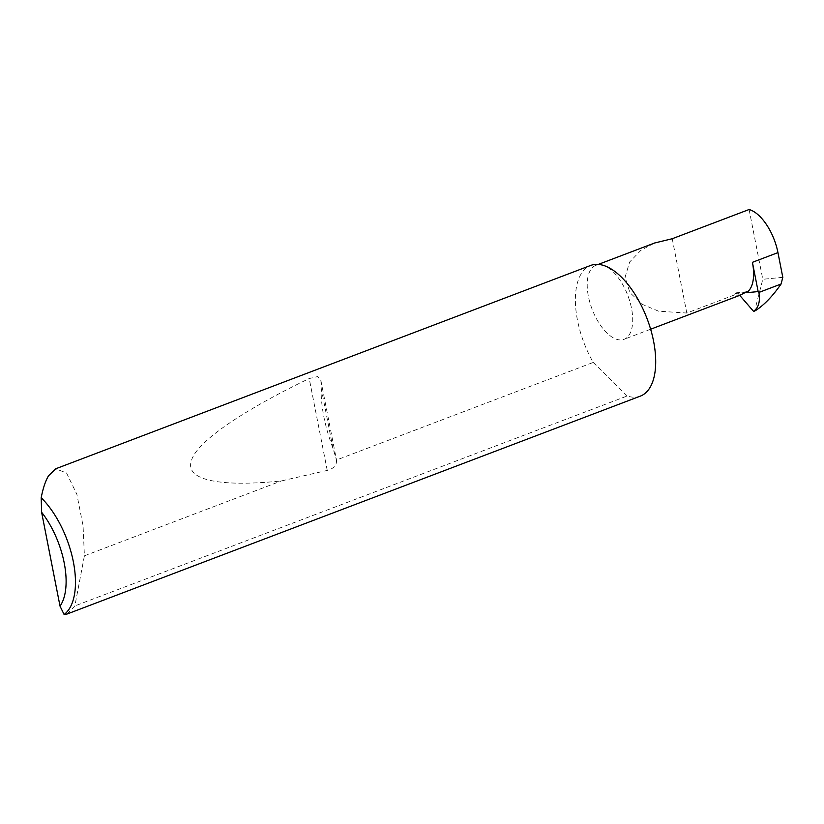 <?xml version="1.0" encoding="UTF-8"?>
<svg xmlns="http://www.w3.org/2000/svg" width="824" height="824" viewBox="0 0 824 824"><rect width="100%" height="100%" fill="white"/><g stroke="black" fill="none" stroke-linecap="round" stroke-linejoin="round"><path stroke-width="0.62" stroke-dasharray="4.12 3.09" d="M739.736 295.363L737.944 293.293L736.162 292.829L733.968 295.116L686.804 313.048L658.551 311.173L642.586 304.478L629.927 292.654L625.076 277.266L629.629 262.042L640.907 250.28L654.637 242.998M602.674 265.173A39.593 19.137 -110.8 0 0 595.896 265.318A39.593 19.137 -110.8 0 0 589.953 302.758A39.593 19.137 -110.8 0 0 617.248 339.478A39.593 19.137 -110.8 0 0 624.026 339.334A39.593 19.137 -110.8 0 0 629.969 301.893A39.593 19.137 -110.8 0 0 602.674 265.173M67.125 614.004L74.86 605.939L84.409 555.819L83.059 525.825L76.869 494.318L66.517 472.976L55.641 468.804M320.907 380.523L336.491 459.998L333.02 448.493C324.749 426.266 320.793 406.108 321.154 388.032L320.907 380.523L317.673 376.568L309.216 378.546C244.996 409.415 195.803 441.736 191.23 461.275C185.06 481.288 223.953 486.933 281.427 480.928L327.241 470.411C333.792 468.629 336.872 465.158 336.491 459.998L593.208 362.426A69.896 33.784 69.2 0 1 590.705 265.431M84.409 555.819L281.427 480.928M640.382 396.107A69.896 33.784 69.2 0 1 628.413 396.365A69.896 33.784 69.2 0 1 627.188 395.994L74.86 605.939M782.8 277.327L762.797 279.284L754.691 310.71L753.424 311.184M749.109 209.512L762.797 279.284M593.208 362.426L627.188 395.994M740.014 295.25L733.968 295.116M746.966 291.717L736.162 292.829M672.23 238.733L686.804 313.048M735.286 293.488L745.329 292.51M755.484 310.627L754.691 310.71M745.205 292.582L737.944 293.293M333.02 448.493L321.154 388.032M327.241 470.411L309.216 378.546M598.327 264.401L595.896 265.318M650.641 329.219L624.026 339.334"/><path stroke-width="1.24" d="M650.641 329.219L740.014 295.25L746.616 291.809L746.709 292.438L745.205 292.582M598.327 264.401L654.637 242.998L672.23 238.733L749.109 209.512A39.593 19.137 69.2 0 1 777.949 252.618L782.8 277.327L781.08 284.012C772.706 296.125 764.178 304.993 755.484 310.627L753.424 311.184L739.736 295.363M55.641 468.804L48.513 475.808C45.444 481.031 43.002 488.333 41.2 497.727A69.896 33.784 69.2 0 1 73.357 561.814A69.896 33.784 69.2 0 1 64.107 614.488L67.125 614.004L640.382 396.107A69.896 33.784 69.2 0 0 650.867 330.012A69.896 33.784 69.2 0 0 602.674 265.173A69.896 33.784 69.2 0 0 590.705 265.431L55.641 468.804M752.415 262.32L758.152 291.583L746.286 292.736A39.593 19.137 -110.8 0 0 752.415 262.32L777.949 252.618M758.152 291.583L758.904 292.438C760.325 300.832 758.77 307.053 754.217 311.112L753.424 311.184L754.145 311.369M746.286 292.736L746.616 291.809M64.107 614.488L60.028 606.155L41.602 512.24L41.2 497.727M60.028 606.155A63.191 30.54 -110.8 0 0 41.602 512.24M758.904 292.438L781.08 284.012"/></g></svg>
